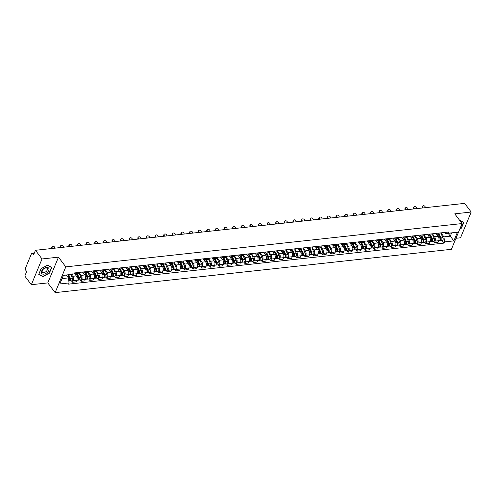 <?xml version="1.0" encoding="UTF-8"?>
<svg xmlns="http://www.w3.org/2000/svg" width="496" height="496" viewBox="0 0 496 496"><rect width="100%" height="100%" fill="white"/><g stroke="black" fill="none" stroke-linecap="round" stroke-linejoin="round"><path stroke-width="0.74" d="M455.967 238.297L460.53 237.795L471.2 212.04L464.659 203.372L35.47 250.288L42.011 258.962L31.341 284.71L47.802 282.912L55.137 292.628L451.403 249.308L462.074 223.553L65.807 266.873L58.472 257.157L42.011 258.962M31.341 284.71L24.8 276.043L26.691 271.486L25.668 270.134A1.352 0.775 -96.2 0 1 25.439 268.231L31.477 253.654A1.352 0.775 -96.2 0 1 31.986 253.183L34.379 252.917M471.2 212.04L454.739 213.838L462.074 223.553M34.212 253.313L32.562 253.499L33.579 254.845L35.47 250.288M32.562 253.499A1.352 0.775 -96.2 0 0 31.986 253.183M71.257 274.493L72.633 276.315A3.119 1.779 83.8 0 1 73.166 280.686L72.515 282.261L76.161 281.858L76.812 280.29A3.119 1.779 -96.2 0 0 76.279 275.919L74.611 273.711M75.274 273.848L78.92 273.451A3.119 1.779 -96.2 0 0 80.098 272.36L76.452 272.757A3.119 1.779 83.8 0 1 75.274 273.848A3.119 1.779 83.8 0 1 73.954 273.122L73.867 272.998M71.461 280.866L72.515 282.261M79.571 273.147L81.251 275.373A3.119 1.779 83.8 0 1 81.778 279.744L81.127 281.319L84.773 280.916L85.424 279.347A3.119 1.779 -96.2 0 0 84.897 274.976L83.229 272.769M85.083 271.777L85.064 271.814A3.119 1.779 83.8 0 1 83.892 272.905A3.119 1.779 83.8 0 1 82.572 272.18L82.479 272.056M80.079 279.924L81.127 281.319M83.892 272.905L87.538 272.509A3.119 1.779 -96.2 0 0 88.71 271.417L88.728 271.374M88.183 272.205L89.869 274.431A3.119 1.779 83.8 0 1 90.396 278.802L89.745 280.376L93.391 279.98L94.042 278.405A3.119 1.779 -96.2 0 0 93.515 274.034L91.847 271.827M93.701 270.835L93.682 270.872A3.119 1.779 83.8 0 1 92.51 271.963A3.119 1.779 83.8 0 1 91.19 271.238L91.097 271.12M88.697 278.981L89.745 280.376M92.51 271.963L96.156 271.566A3.119 1.779 -96.2 0 0 97.328 270.475L97.346 270.432M96.801 271.262L98.481 273.488A3.119 1.779 83.8 0 1 99.014 277.865L98.363 279.434L102.009 279.037L102.66 277.462A3.119 1.779 -96.2 0 0 102.126 273.091L100.465 270.884M102.319 269.892L102.3 269.929A3.119 1.779 83.8 0 1 101.128 271.021A3.119 1.779 83.8 0 1 99.808 270.295L99.715 270.177M97.309 278.039L98.363 279.434M101.128 271.021L104.774 270.624A3.119 1.779 -96.2 0 0 105.946 269.533L105.964 269.489M105.419 270.32L107.099 272.546A3.119 1.779 83.8 0 1 107.632 276.923L106.981 278.492L110.627 278.095L111.278 276.52A3.119 1.779 -96.2 0 0 110.744 272.149L109.083 269.942M110.93 268.95L110.918 268.987A3.119 1.779 83.8 0 1 109.74 270.084A3.119 1.779 83.8 0 1 108.426 269.353L108.333 269.235M105.927 277.097L106.981 278.492M109.74 270.084L113.392 269.681A3.119 1.779 -96.2 0 0 114.564 268.59L114.582 268.553M114.037 269.378L115.717 271.603A3.119 1.779 83.8 0 1 116.25 275.981L115.599 277.549L119.245 277.152L119.896 275.578A3.119 1.779 -96.2 0 0 119.362 271.207L117.701 268.999M119.548 268.007L119.536 268.045A3.119 1.779 83.8 0 1 118.358 269.142A3.119 1.779 83.8 0 1 117.037 268.41L116.951 268.293M114.545 276.154L115.599 277.549M118.358 269.142L122.004 268.739A3.119 1.779 -96.2 0 0 123.182 267.648L123.194 267.611M122.655 268.435L124.335 270.661A3.119 1.779 83.8 0 1 124.868 275.038L124.217 276.607L127.863 276.21L128.514 274.635A3.119 1.779 -96.2 0 0 127.98 270.264L126.313 268.057M128.166 267.065L128.148 267.102A3.119 1.779 83.8 0 1 126.976 268.2A3.119 1.779 83.8 0 1 125.655 267.468L125.569 267.35M123.163 275.212L124.217 276.607M126.976 268.2L130.622 267.797A3.119 1.779 -96.2 0 0 131.8 266.705L131.812 266.668M131.273 267.493L132.953 269.719A3.119 1.779 83.8 0 1 133.48 274.096L132.829 275.664L136.474 275.268L137.125 273.699A3.119 1.779 -96.2 0 0 136.598 269.322L134.931 267.115M136.784 266.123L136.766 266.16A3.119 1.779 83.8 0 1 135.594 267.257A3.119 1.779 83.8 0 1 134.273 266.526L134.18 266.408M131.781 274.269L132.829 275.664M135.594 267.257L139.24 266.854A3.119 1.779 -96.2 0 0 140.411 265.763L140.43 265.726M139.884 266.55L141.571 268.776A3.119 1.779 83.8 0 1 142.098 273.153L141.447 274.722L145.092 274.325L145.743 272.757A3.119 1.779 -96.2 0 0 145.216 268.379L143.549 266.172M145.402 265.18L145.384 265.217A3.119 1.779 83.8 0 1 144.212 266.315A3.119 1.779 83.8 0 1 142.891 265.583L142.798 265.465M140.399 273.327L141.447 274.722M144.212 266.315L147.858 265.918A3.119 1.779 -96.2 0 0 149.029 264.821L149.048 264.783M148.502 265.608L150.183 267.84A3.119 1.779 83.8 0 1 150.716 272.211L150.065 273.78L153.71 273.383L154.361 271.814A3.119 1.779 -96.2 0 0 153.828 267.437L152.167 265.23M154.02 264.238L154.002 264.281A3.119 1.779 83.8 0 1 152.83 265.372A3.119 1.779 83.8 0 1 151.509 264.641L151.416 264.523M149.011 272.391L150.065 273.78M152.83 265.372L156.476 264.976A3.119 1.779 -96.2 0 0 157.647 263.878L157.666 263.841M157.12 264.666L158.801 266.898A3.119 1.779 83.8 0 1 159.334 271.269L158.683 272.837L162.328 272.44L162.979 270.872A3.119 1.779 -96.2 0 0 162.446 266.495L160.785 264.287M162.632 263.295L162.62 263.339A3.119 1.779 83.8 0 1 161.442 264.43A3.119 1.779 83.8 0 1 160.127 263.705L160.034 263.581M157.629 271.448L158.683 272.837M161.442 264.43L165.087 264.033A3.119 1.779 -96.2 0 0 166.265 262.936L166.278 262.899M165.738 263.723L167.419 265.955A3.119 1.779 83.8 0 1 167.952 270.326L167.301 271.895L170.946 271.498L171.597 269.929A3.119 1.779 -96.2 0 0 171.064 265.552L169.396 263.351M171.25 262.353L171.238 262.396A3.119 1.779 83.8 0 1 170.06 263.488A3.119 1.779 83.8 0 1 168.739 262.762L168.652 262.638M166.247 270.506L167.301 271.895M170.06 263.488L173.705 263.091A3.119 1.779 -96.2 0 0 174.883 261.993L174.896 261.956M174.356 262.781L176.037 265.013A3.119 1.779 83.8 0 1 176.57 269.384L175.919 270.959L179.564 270.556L180.215 268.987A3.119 1.779 -96.2 0 0 179.682 264.61L178.014 262.409M179.868 261.411L179.85 261.454A3.119 1.779 83.8 0 1 178.678 262.545A3.119 1.779 83.8 0 1 177.357 261.82L177.27 261.696M174.865 269.564L175.919 270.959M178.678 262.545L182.323 262.148A3.119 1.779 -96.2 0 0 183.495 261.051L183.514 261.014M182.968 261.838L184.655 264.07A3.119 1.779 83.8 0 1 185.182 268.441L184.531 270.016L188.176 269.613L188.827 268.045A3.119 1.779 -96.2 0 0 188.3 263.674L186.632 261.466M188.486 260.468L188.468 260.512A3.119 1.779 83.8 0 1 187.296 261.603A3.119 1.779 83.8 0 1 185.975 260.877L185.882 260.753M183.483 268.621L184.531 270.016M187.296 261.603L190.941 261.206A3.119 1.779 -96.2 0 0 192.113 260.115L192.132 260.071M191.586 260.902L193.273 263.128A3.119 1.779 83.8 0 1 193.8 267.499L193.149 269.074L196.794 268.671L197.445 267.102A3.119 1.779 -96.2 0 0 196.918 262.731L195.25 260.524M197.104 259.526L197.086 259.569A3.119 1.779 83.8 0 1 195.914 260.66A3.119 1.779 83.8 0 1 194.593 259.935L194.5 259.811M192.101 267.679L193.149 269.074M195.914 260.66L199.559 260.264A3.119 1.779 -96.2 0 0 200.731 259.172L200.75 259.129M200.204 259.96L201.884 262.186A3.119 1.779 83.8 0 1 202.418 266.557L201.767 268.131L205.412 267.728L206.063 266.16A3.119 1.779 -96.2 0 0 205.53 261.789L203.868 259.582M205.722 258.59L205.704 258.627A3.119 1.779 83.8 0 1 204.532 259.718A3.119 1.779 83.8 0 1 203.211 258.993L203.118 258.869M200.713 266.736L201.767 268.131M204.532 259.718L208.177 259.321A3.119 1.779 -96.2 0 0 209.349 258.23L209.368 258.187M208.822 259.017L210.502 261.243A3.119 1.779 83.8 0 1 211.036 265.614L210.385 267.189L214.03 266.792L214.681 265.217A3.119 1.779 -96.2 0 0 214.148 260.846L212.486 258.639M214.334 257.647L214.322 257.684A3.119 1.779 83.8 0 1 213.144 258.776A3.119 1.779 83.8 0 1 211.829 258.05L211.736 257.926M209.331 265.794L210.385 267.189M213.144 258.776L216.789 258.379A3.119 1.779 -96.2 0 0 217.967 257.288L217.98 257.244M217.44 258.075L219.12 260.301A3.119 1.779 83.8 0 1 219.654 264.672L219.003 266.247L222.648 265.85L223.299 264.275A3.119 1.779 -96.2 0 0 222.766 259.904L221.098 257.697M222.952 256.705L222.94 256.742A3.119 1.779 83.8 0 1 221.762 257.833A3.119 1.779 83.8 0 1 220.441 257.108L220.354 256.99M217.949 264.852L219.003 266.247M221.762 257.833L225.407 257.436A3.119 1.779 -96.2 0 0 226.585 256.345L226.598 256.302M226.058 257.133L227.738 259.358A3.119 1.779 83.8 0 1 228.265 263.736L227.621 265.304L231.266 264.907L231.911 263.333A3.119 1.779 -96.2 0 0 231.384 258.962L229.716 256.754M231.57 255.762L231.551 255.8A3.119 1.779 83.8 0 1 230.38 256.891A3.119 1.779 83.8 0 1 229.059 256.165L228.966 256.048M226.567 263.909L227.621 265.304M230.38 256.891L234.025 256.494A3.119 1.779 -96.2 0 0 235.197 255.403L235.216 255.359M234.67 256.19L236.356 258.416A3.119 1.779 83.8 0 1 236.883 262.793L236.232 264.362L239.878 263.965L240.529 262.39A3.119 1.779 -96.2 0 0 240.002 258.019L238.334 255.812M240.188 254.82L240.169 254.857A3.119 1.779 83.8 0 1 238.998 255.955A3.119 1.779 83.8 0 1 237.677 255.223L237.584 255.105M235.185 262.967L236.232 264.362M238.998 255.955L242.643 255.552A3.119 1.779 -96.2 0 0 243.815 254.46L243.834 254.423M243.288 255.248L244.968 257.474A3.119 1.779 83.8 0 1 245.501 261.851L244.85 263.419L248.496 263.023L249.147 261.448A3.119 1.779 -96.2 0 0 248.614 257.077L246.952 254.87M248.806 253.878L248.787 253.915A3.119 1.779 83.8 0 1 247.616 255.012A3.119 1.779 83.8 0 1 246.295 254.281L246.202 254.163M243.803 262.024L244.85 263.419M247.616 255.012L251.261 254.609A3.119 1.779 -96.2 0 0 252.433 253.518L252.452 253.481M251.906 254.305L253.586 256.531A3.119 1.779 83.8 0 1 254.119 260.908L253.468 262.477L257.114 262.08L257.765 260.505A3.119 1.779 -96.2 0 0 257.232 256.134L255.57 253.927M257.424 252.935L257.405 252.972A3.119 1.779 83.8 0 1 256.234 254.07A3.119 1.779 83.8 0 1 254.913 253.338L254.82 253.22M252.414 261.082L253.468 262.477M256.234 254.07L259.879 253.667A3.119 1.779 -96.2 0 0 261.051 252.576L261.07 252.538M260.524 253.363L262.204 255.589A3.119 1.779 83.8 0 1 262.737 259.966L262.086 261.535L265.732 261.138L266.383 259.569A3.119 1.779 -96.2 0 0 265.85 255.192L264.188 252.985M266.036 251.993L266.023 252.03A3.119 1.779 83.8 0 1 264.845 253.127A3.119 1.779 83.8 0 1 263.525 252.396L263.438 252.278M261.032 260.14L262.086 261.535M264.845 253.127L268.491 252.724A3.119 1.779 -96.2 0 0 269.669 251.633L269.681 251.596M269.142 252.421L270.822 254.653A3.119 1.779 83.8 0 1 271.355 259.024L270.704 260.592L274.35 260.195L275.001 258.627A3.119 1.779 -96.2 0 0 274.468 254.25L272.8 252.042M274.654 251.05L274.641 251.088A3.119 1.779 83.8 0 1 273.463 252.185A3.119 1.779 83.8 0 1 272.143 251.453L272.056 251.336M269.65 259.197L270.704 260.592M273.463 252.185L277.109 251.788A3.119 1.779 -96.2 0 0 278.287 250.691L278.299 250.654M277.76 251.478L279.44 253.71A3.119 1.779 83.8 0 1 279.967 258.081L279.316 259.65L282.962 259.253L283.613 257.684A3.119 1.779 -96.2 0 0 283.086 253.307L281.418 251.1M283.272 250.108L283.253 250.151A3.119 1.779 83.8 0 1 282.081 251.243A3.119 1.779 83.8 0 1 280.761 250.511L280.668 250.393M278.268 258.261L279.316 259.65M282.081 251.243L285.727 250.846A3.119 1.779 -96.2 0 0 286.899 249.748L286.917 249.711M286.372 250.536L288.058 252.768A3.119 1.779 83.8 0 1 288.585 257.139L287.934 258.707L291.58 258.311L292.231 256.742A3.119 1.779 -96.2 0 0 291.704 252.365L290.036 250.164M291.89 249.166L291.871 249.209A3.119 1.779 83.8 0 1 290.699 250.3A3.119 1.779 83.8 0 1 289.379 249.575L289.286 249.451M286.886 257.319L287.934 258.707M290.699 250.3L294.345 249.903A3.119 1.779 -96.2 0 0 295.517 248.806L295.535 248.769M294.99 249.593L296.67 251.825A3.119 1.779 83.8 0 1 297.203 256.196L296.552 257.765L300.198 257.368L300.849 255.8A3.119 1.779 -96.2 0 0 300.316 251.422L298.654 249.221M300.508 248.223L300.489 248.267A3.119 1.779 83.8 0 1 299.317 249.358A3.119 1.779 83.8 0 1 297.997 248.632L297.904 248.508M295.498 256.376L296.552 257.765M299.317 249.358L302.963 248.961A3.119 1.779 -96.2 0 0 304.135 247.864L304.153 247.826M303.608 248.651L305.288 250.883A3.119 1.779 83.8 0 1 305.821 255.254L305.17 256.829L308.816 256.426L309.467 254.857A3.119 1.779 -96.2 0 0 308.934 250.48L307.272 248.279M309.126 247.281L309.107 247.324A3.119 1.779 83.8 0 1 307.935 248.415A3.119 1.779 83.8 0 1 306.615 247.69L306.522 247.566M304.116 255.434L305.17 256.829M307.935 248.415L311.581 248.019A3.119 1.779 -96.2 0 0 312.753 246.921L312.771 246.884M312.226 247.715L313.906 249.941A3.119 1.779 83.8 0 1 314.439 254.312L313.788 255.886L317.434 255.483L318.085 253.915A3.119 1.779 -96.2 0 0 317.552 249.544L315.89 247.337M317.738 246.338L317.725 246.382A3.119 1.779 83.8 0 1 316.547 247.473A3.119 1.779 83.8 0 1 315.227 246.748L315.14 246.624M312.734 254.491L313.788 255.886M316.547 247.473L320.193 247.076A3.119 1.779 -96.2 0 0 321.371 245.985L321.383 245.942M320.844 246.772L322.524 248.998A3.119 1.779 83.8 0 1 323.057 253.369L322.406 254.944L326.052 254.541L326.703 252.972A3.119 1.779 -96.2 0 0 326.17 248.601L324.502 246.394M326.356 245.402L326.343 245.439A3.119 1.779 83.8 0 1 325.165 246.531A3.119 1.779 83.8 0 1 323.845 245.805L323.758 245.681M321.352 253.549L322.406 254.944M325.165 246.531L328.811 246.134A3.119 1.779 -96.2 0 0 329.989 245.043L330.001 244.999M329.462 245.83L331.142 248.056A3.119 1.779 83.8 0 1 331.669 252.427L331.018 254.002L334.664 253.599L335.315 252.03A3.119 1.779 -96.2 0 0 334.788 247.659L333.12 245.452M334.974 244.46L334.955 244.497A3.119 1.779 83.8 0 1 333.783 245.588A3.119 1.779 83.8 0 1 332.463 244.863L332.37 244.739M329.97 252.607L331.018 254.002M333.783 245.588L337.429 245.191A3.119 1.779 -96.2 0 0 338.601 244.1L338.619 244.057M338.074 244.888L339.76 247.113A3.119 1.779 83.8 0 1 340.287 251.484L339.636 253.059L343.282 252.662L343.933 251.088A3.119 1.779 -96.2 0 0 343.406 246.717L341.738 244.509M343.592 243.517L343.573 243.555A3.119 1.779 83.8 0 1 342.401 244.646A3.119 1.779 83.8 0 1 341.081 243.92L340.988 243.803M338.588 251.664L339.636 253.059M342.401 244.646L346.047 244.249A3.119 1.779 -96.2 0 0 347.219 243.158L347.237 243.114M346.692 243.945L348.372 246.171A3.119 1.779 83.8 0 1 348.905 250.542L348.254 252.117L351.9 251.72L352.551 250.145A3.119 1.779 -96.2 0 0 352.017 245.774L350.356 243.567M352.21 242.575L352.191 242.612A3.119 1.779 83.8 0 1 351.019 243.703A3.119 1.779 83.8 0 1 349.699 242.978L349.606 242.86M347.2 250.722L348.254 252.117M351.019 243.703L354.665 243.307A3.119 1.779 -96.2 0 0 355.837 242.215L355.855 242.172M355.31 243.003L356.99 245.229A3.119 1.779 83.8 0 1 357.523 249.606L356.872 251.174L360.518 250.778L361.169 249.203A3.119 1.779 -96.2 0 0 360.635 244.832L358.974 242.625M360.821 241.633L360.809 241.67A3.119 1.779 83.8 0 1 359.631 242.761A3.119 1.779 83.8 0 1 358.317 242.036L358.224 241.918M355.818 249.779L356.872 251.174M359.631 242.761L363.277 242.364A3.119 1.779 -96.2 0 0 364.455 241.273L364.467 241.236M363.928 242.06L365.608 244.286A3.119 1.779 83.8 0 1 366.141 248.663L365.49 250.232L369.136 249.835L369.787 248.26A3.119 1.779 -96.2 0 0 369.253 243.889L367.586 241.682M369.439 240.69L369.427 240.727A3.119 1.779 83.8 0 1 368.249 241.825A3.119 1.779 83.8 0 1 366.928 241.093L366.842 240.975M364.436 248.837L365.49 250.232M368.249 241.825L371.895 241.422A3.119 1.779 -96.2 0 0 373.073 240.331L373.085 240.293M372.546 241.118L374.226 243.344A3.119 1.779 83.8 0 1 374.759 247.721L374.108 249.29L377.754 248.893L378.405 247.318A3.119 1.779 -96.2 0 0 377.871 242.947L376.204 240.74M378.057 239.748L378.039 239.785A3.119 1.779 83.8 0 1 376.867 240.882A3.119 1.779 83.8 0 1 375.546 240.151L375.46 240.033M373.054 247.895L374.108 249.29M376.867 240.882L380.513 240.479A3.119 1.779 -96.2 0 0 381.684 239.388L381.703 239.351M381.164 240.176L382.844 242.401A3.119 1.779 83.8 0 1 383.371 246.779L382.72 248.347L386.365 247.95L387.016 246.376A3.119 1.779 -96.2 0 0 386.489 242.005L384.822 239.797M386.675 238.805L386.657 238.843A3.119 1.779 83.8 0 1 385.485 239.94A3.119 1.779 83.8 0 1 384.164 239.208L384.071 239.091M381.672 246.952L382.72 248.347M385.485 239.94L389.131 239.537A3.119 1.779 -96.2 0 0 390.302 238.446L390.321 238.409M389.775 239.233L391.462 241.459A3.119 1.779 83.8 0 1 391.989 245.836L391.338 247.405L394.983 247.008L395.634 245.439A3.119 1.779 -96.2 0 0 395.107 241.062L393.44 238.855M395.293 237.863L395.275 237.9A3.119 1.779 83.8 0 1 394.103 238.998A3.119 1.779 83.8 0 1 392.782 238.266L392.689 238.148M390.29 246.01L391.338 247.405M394.103 238.998L397.749 238.595A3.119 1.779 -96.2 0 0 398.92 237.503L398.939 237.466M398.393 238.291L400.074 240.523A3.119 1.779 83.8 0 1 400.607 244.894L399.956 246.462L403.601 246.066L404.252 244.497A3.119 1.779 -96.2 0 0 403.719 240.12L402.058 237.913M403.911 236.921L403.893 236.964A3.119 1.779 83.8 0 1 402.721 238.055A3.119 1.779 83.8 0 1 401.4 237.324L401.307 237.206M398.902 245.067L399.956 246.462M402.721 238.055L406.367 237.658A3.119 1.779 -96.2 0 0 407.538 236.561L407.557 236.524M407.011 237.348L408.692 239.58A3.119 1.779 83.8 0 1 409.225 243.951L408.574 245.52L412.219 245.123L412.87 243.555A3.119 1.779 -96.2 0 0 412.337 239.177L410.676 236.97M412.523 235.978L412.511 236.022A3.119 1.779 83.8 0 1 411.333 237.113A3.119 1.779 83.8 0 1 410.018 236.387L409.925 236.263M407.52 244.131L408.574 245.52M411.333 237.113L414.978 236.716A3.119 1.779 -96.2 0 0 416.156 235.619L416.169 235.581M415.629 236.406L417.31 238.638A3.119 1.779 83.8 0 1 417.843 243.009L417.192 244.578L420.837 244.181L421.488 242.612A3.119 1.779 -96.2 0 0 420.955 238.235L419.287 236.034M421.141 235.036L421.129 235.079A3.119 1.779 83.8 0 1 419.951 236.17A3.119 1.779 83.8 0 1 418.63 235.445L418.543 235.321M416.138 243.189L417.192 244.578M419.951 236.17L423.596 235.774A3.119 1.779 -96.2 0 0 424.774 234.676L424.787 234.639M424.247 235.464L425.928 237.696A3.119 1.779 83.8 0 1 426.455 242.067L425.81 243.641L429.455 243.238L430.1 241.67A3.119 1.779 -96.2 0 0 429.573 237.293L427.905 235.092M429.759 234.093L429.741 234.137A3.119 1.779 83.8 0 1 428.569 235.228A3.119 1.779 83.8 0 1 427.248 234.503L427.155 234.379M424.756 242.246L425.81 243.641M428.569 235.228L432.214 234.831A3.119 1.779 -96.2 0 0 433.386 233.734L433.405 233.697M432.859 234.521L434.546 236.753A3.119 1.779 83.8 0 1 435.073 241.124L434.422 242.699L438.067 242.296L438.718 240.727A3.119 1.779 -96.2 0 0 438.191 236.356L436.523 234.149M438.377 233.151L438.359 233.194A3.119 1.779 83.8 0 1 437.187 234.286A3.119 1.779 83.8 0 1 435.866 233.56L435.773 233.436M433.374 241.304L434.422 242.699M437.187 234.286L440.832 233.889A3.119 1.779 -96.2 0 0 442.004 232.798L442.023 232.754M68.448 277.903L69.062 282.943L59.78 283.96L63.364 275.305L72.645 274.288L63.42 275.404L62.099 278.597L68.448 277.903L66.328 275.088M448.173 233.343L450.3 236.164L451.627 232.965L445.272 233.659L448.148 233.244L448.644 232.029L73.148 273.079L72.645 274.288M448.148 233.244L457.424 232.227L453.84 240.882L444.559 241.893L443.951 236.859L450.3 236.164L453.84 240.882M69.062 282.943L68.56 284.152L444.063 243.102L444.559 241.893M55.137 292.628L65.807 266.873M47.802 282.912L58.472 257.157M51.758 267.449L47.616 265.162L41.1 268.615L38.719 274.35L42.861 276.638L49.383 273.184L51.758 267.449M459.817 229.003L461.447 228.141L463.822 222.4L459.532 220.193L463.555 222.419L461.249 227.98L459.953 228.668M441.477 233.585L443.951 236.859M445.272 233.659L444.391 232.494M441.992 240.362L444.063 243.102M59.78 283.96L62.099 278.597M451.627 232.965L457.424 232.227M42.513 276.179L42.861 276.638M55.031 248.149L54.684 247.361A1.556 1.116 39.8 0 0 53.494 246.276A1.556 1.116 39.8 0 0 52.216 246.506A1.556 1.116 39.8 0 0 52.142 247.64L51.751 248.112A1.556 1.116 -140.2 0 1 51.826 246.977L52.216 246.506M52.489 248.428L52.142 247.64M51.751 248.112L51.919 248.49M67.816 274.927L69.496 278.504A1.693 0.967 83.8 0 1 69.694 280.197A1.693 0.967 83.8 0 1 68.95 281.139L68.845 281.151M67.859 275.013L68.845 276.322M68.169 274.883L70.054 278.895A0.812 0.465 83.8 0 1 70.147 279.707A0.812 0.465 83.8 0 1 69.793 280.159A0.812 0.465 83.8 0 1 69.7 280.159M68.752 274.821L70.432 278.399A1.693 0.967 83.8 0 1 70.63 280.091A1.693 0.967 83.8 0 1 69.886 281.04A1.693 0.967 83.8 0 1 69.397 280.872M70.73 274.573L72.422 278.182A1.693 0.967 83.8 0 1 72.621 279.874A1.693 0.967 83.8 0 1 71.877 280.823L69.886 281.04M63.649 247.206L63.302 246.419A1.556 1.116 39.8 0 0 62.105 245.334A1.556 1.116 39.8 0 0 60.834 245.563A1.556 1.116 39.8 0 0 60.76 246.698L60.369 247.169A1.556 1.116 -140.2 0 1 60.438 246.035L60.834 245.563M61.107 247.485L60.76 246.698M60.369 247.169L60.537 247.547M72.261 246.264L71.914 245.477A1.556 1.116 39.8 0 0 70.723 244.392A1.556 1.116 39.8 0 0 69.446 244.621A1.556 1.116 39.8 0 0 69.378 245.756L68.981 246.227A1.556 1.116 -140.2 0 1 69.056 245.092L69.446 244.621M69.725 246.543L69.378 245.756M68.981 246.227L69.149 246.605M41.373 272.825A4.402 2.604 143 0 0 45.768 273.513A4.402 2.604 143 0 0 48.974 268.801A4.402 2.604 143 0 0 44.578 268.107A4.402 2.604 143 0 0 41.373 272.825M42.179 271.678A3.013 1.786 143 0 0 42.377 272.112A3.013 1.786 143 0 0 45.533 271.951A3.013 1.786 143 0 0 47.387 268.919A3.013 1.786 143 0 0 47.188 268.479A3.013 1.786 143 0 0 44.039 268.646A3.013 1.786 143 0 0 42.179 271.678M47.473 265.255L51.491 267.468L49.185 273.029L42.867 276.371L38.855 274.158L41.162 268.596L47.467 265.242M76.316 273.736L78.114 277.562A1.693 0.967 83.8 0 1 78.312 279.254A1.693 0.967 83.8 0 1 77.568 280.197L76.812 280.283M76.471 274.071L77.463 275.379M76.669 273.699L78.672 277.952A0.812 0.465 83.8 0 1 78.765 278.764A0.812 0.465 83.8 0 1 78.411 279.223A0.812 0.465 83.8 0 1 78.318 279.217M77.258 273.631L79.05 277.456A1.693 0.967 83.8 0 1 79.248 279.149A1.693 0.967 83.8 0 1 78.504 280.097A1.693 0.967 83.8 0 1 78.015 279.93M79.224 273.37L81.04 277.239A1.693 0.967 83.8 0 1 81.239 278.932A1.693 0.967 83.8 0 1 80.495 279.88L78.504 280.097M84.934 272.794L86.732 276.619A1.693 0.967 83.8 0 1 86.924 278.312A1.693 0.967 83.8 0 1 86.18 279.254L81.778 279.744M85.089 273.129L86.081 274.443M85.287 272.757L87.29 277.01A0.812 0.465 83.8 0 1 87.383 277.822A0.812 0.465 83.8 0 1 87.023 278.281A0.812 0.465 83.8 0 1 86.936 278.275M85.87 272.688L87.668 276.514A1.693 0.967 83.8 0 1 87.866 278.206A1.693 0.967 83.8 0 1 87.122 279.155A1.693 0.967 83.8 0 1 86.626 278.994M87.842 272.428L89.658 276.297A1.693 0.967 83.8 0 1 89.857 277.989A1.693 0.967 83.8 0 1 89.113 278.938L87.122 279.155M80.879 245.328L80.532 244.534A1.556 1.116 39.8 0 0 79.341 243.449A1.556 1.116 39.8 0 0 78.064 243.679A1.556 1.116 39.8 0 0 77.99 244.813L77.599 245.284A1.556 1.116 -140.2 0 1 77.674 244.15L78.064 243.679M78.337 245.601L77.99 244.813M77.599 245.284L77.767 245.663M89.497 244.385L89.15 243.592A1.556 1.116 39.8 0 0 87.959 242.507A1.556 1.116 39.8 0 0 86.682 242.736A1.556 1.116 39.8 0 0 86.608 243.871L86.217 244.342A1.556 1.116 -140.2 0 1 86.292 243.207L86.682 242.736M86.955 244.658L86.608 243.871M86.217 244.342L86.385 244.72M98.115 243.443L97.768 242.649A1.556 1.116 39.8 0 0 96.577 241.564A1.556 1.116 39.8 0 0 95.3 241.794A1.556 1.116 39.8 0 0 95.226 242.928L94.835 243.4A1.556 1.116 -140.2 0 1 94.91 242.265L95.3 241.794M95.573 243.716L95.226 242.928M94.835 243.4L95.003 243.784M93.552 271.851L95.344 275.677A1.693 0.967 83.8 0 1 95.542 277.369A1.693 0.967 83.8 0 1 94.798 278.312L90.396 278.802M93.707 272.186L94.699 273.501M93.905 271.814L95.908 276.067A0.812 0.465 83.8 0 1 96.001 276.88A0.812 0.465 83.8 0 1 95.641 277.338A0.812 0.465 83.8 0 1 95.548 277.332M94.488 271.746L96.286 275.571A1.693 0.967 83.8 0 1 96.484 277.264A1.693 0.967 83.8 0 1 95.74 278.213A1.693 0.967 83.8 0 1 95.244 278.051M96.453 271.486L98.276 275.354A1.693 0.967 83.8 0 1 98.468 277.047A1.693 0.967 83.8 0 1 97.724 277.996L95.74 278.213M102.17 270.909L103.962 274.734A1.693 0.967 83.8 0 1 104.16 276.427A1.693 0.967 83.8 0 1 103.416 277.369L99.014 277.865M102.325 271.244L103.317 272.558M102.523 270.872L104.52 275.125A0.812 0.465 83.8 0 1 104.619 275.943A0.812 0.465 83.8 0 1 104.259 276.396A0.812 0.465 83.8 0 1 104.166 276.39M103.106 270.81L104.904 274.629A1.693 0.967 83.8 0 1 105.102 276.322A1.693 0.967 83.8 0 1 104.352 277.27A1.693 0.967 83.8 0 1 103.862 277.109M105.071 270.543L106.888 274.412A1.693 0.967 83.8 0 1 107.086 276.105A1.693 0.967 83.8 0 1 106.342 277.053L104.352 277.27M110.782 269.967L112.58 273.792A1.693 0.967 83.8 0 1 112.778 275.485A1.693 0.967 83.8 0 1 112.034 276.433L107.632 276.923M110.943 270.301L111.929 271.616M111.141 269.929L113.138 274.183A0.812 0.465 83.8 0 1 113.231 275.001A0.812 0.465 83.8 0 1 112.877 275.454A0.812 0.465 83.8 0 1 112.784 275.447M111.724 269.867L113.522 273.687A1.693 0.967 83.8 0 1 113.714 275.385A1.693 0.967 83.8 0 1 112.97 276.328A1.693 0.967 83.8 0 1 112.48 276.167M113.689 269.601L115.506 273.47A1.693 0.967 83.8 0 1 115.704 275.162A1.693 0.967 83.8 0 1 114.96 276.111L112.97 276.328M106.733 242.501L106.386 241.713A1.556 1.116 39.8 0 0 105.195 240.622A1.556 1.116 39.8 0 0 103.918 240.851A1.556 1.116 39.8 0 0 103.844 241.986L103.453 242.457A1.556 1.116 -140.2 0 1 103.528 241.323L103.918 240.851M104.191 242.78L103.844 241.986M103.453 242.457L103.621 242.842M119.4 269.024L121.198 272.85A1.693 0.967 83.8 0 1 121.396 274.542A1.693 0.967 83.8 0 1 120.652 275.491L119.896 275.571M119.561 269.359L120.547 270.673M119.759 268.987L121.756 273.246A0.812 0.465 83.8 0 1 121.849 274.059A0.812 0.465 83.8 0 1 121.495 274.511A0.812 0.465 83.8 0 1 121.402 274.505M120.342 268.925L122.134 272.744A1.693 0.967 83.8 0 1 122.332 274.443A1.693 0.967 83.8 0 1 121.588 275.385A1.693 0.967 83.8 0 1 121.098 275.224M122.307 268.658L124.124 272.527A1.693 0.967 83.8 0 1 124.322 274.226A1.693 0.967 83.8 0 1 123.578 275.168L121.588 275.385M115.351 241.558L115.004 240.771A1.556 1.116 39.8 0 0 113.807 239.686A1.556 1.116 39.8 0 0 112.536 239.909A1.556 1.116 39.8 0 0 112.462 241.044L112.071 241.515A1.556 1.116 -140.2 0 1 112.139 240.38L112.536 239.909M112.809 241.837L112.462 241.044M112.071 241.515L112.239 241.899M128.018 268.082L129.816 271.907A1.693 0.967 83.8 0 1 130.014 273.6A1.693 0.967 83.8 0 1 129.27 274.548L124.868 275.038M128.173 268.417L129.165 269.731M128.371 268.045L130.374 272.304A0.812 0.465 83.8 0 1 130.467 273.116A0.812 0.465 83.8 0 1 130.113 273.569A0.812 0.465 83.8 0 1 130.02 273.563M128.954 267.983L130.752 271.802A1.693 0.967 83.8 0 1 130.95 273.501A1.693 0.967 83.8 0 1 130.206 274.443A1.693 0.967 83.8 0 1 129.71 274.282M130.925 267.716L132.742 271.585A1.693 0.967 83.8 0 1 132.94 273.284A1.693 0.967 83.8 0 1 132.196 274.226L130.206 274.443M123.963 240.616L123.616 239.828A1.556 1.116 39.8 0 0 122.425 238.743A1.556 1.116 39.8 0 0 121.148 238.967A1.556 1.116 39.8 0 0 121.08 240.101L120.683 240.572A1.556 1.116 -140.2 0 1 120.757 239.438L121.148 238.967M121.427 240.895L121.08 240.101M120.683 240.572L120.85 240.957M136.636 267.139L138.434 270.965A1.693 0.967 83.8 0 1 138.626 272.657A1.693 0.967 83.8 0 1 137.882 273.606L137.132 273.687M136.791 267.474L137.783 268.789M136.989 267.102L138.992 271.362A0.812 0.465 83.8 0 1 139.085 272.174A0.812 0.465 83.8 0 1 138.725 272.626A0.812 0.465 83.8 0 1 138.638 272.62M137.572 267.04L139.37 270.866A1.693 0.967 83.8 0 1 139.568 272.558A1.693 0.967 83.8 0 1 138.824 273.501A1.693 0.967 83.8 0 1 138.328 273.339M139.543 266.774L141.36 270.642A1.693 0.967 83.8 0 1 141.558 272.341A1.693 0.967 83.8 0 1 140.814 273.284L138.824 273.501M132.581 239.673L132.234 238.886A1.556 1.116 39.8 0 0 131.043 237.801A1.556 1.116 39.8 0 0 129.766 238.024A1.556 1.116 39.8 0 0 129.692 239.165L129.301 239.63A1.556 1.116 -140.2 0 1 129.375 238.495L129.766 238.024M130.039 239.952L129.692 239.165M129.301 239.63L129.468 240.014M145.254 266.197L147.045 270.022A1.693 0.967 83.8 0 1 147.244 271.715A1.693 0.967 83.8 0 1 146.5 272.664L145.75 272.744M145.409 266.538L146.401 267.846M145.607 266.16L147.61 270.419A0.812 0.465 83.8 0 1 147.703 271.231A0.812 0.465 83.8 0 1 147.343 271.684A0.812 0.465 83.8 0 1 147.25 271.678M146.19 266.098L147.988 269.923A1.693 0.967 83.8 0 1 148.186 271.616A1.693 0.967 83.8 0 1 147.442 272.558A1.693 0.967 83.8 0 1 146.946 272.397M148.155 265.837L149.978 269.706A1.693 0.967 83.8 0 1 150.17 271.399A1.693 0.967 83.8 0 1 149.426 272.341L147.442 272.558M141.199 238.731L140.852 237.944A1.556 1.116 39.8 0 0 139.661 236.859A1.556 1.116 39.8 0 0 138.384 237.082A1.556 1.116 39.8 0 0 138.31 238.223L137.919 238.694A1.556 1.116 -140.2 0 1 137.993 237.553L138.384 237.082M138.657 239.01L138.31 238.223M137.919 238.694L138.086 239.072M153.872 265.255L155.663 269.08A1.693 0.967 83.8 0 1 155.862 270.773A1.693 0.967 83.8 0 1 155.118 271.721L154.368 271.802M154.027 265.596L155.019 266.904M154.225 265.217L156.221 269.477A0.812 0.465 83.8 0 1 156.321 270.289A0.812 0.465 83.8 0 1 155.961 270.742A0.812 0.465 83.8 0 1 155.868 270.735M154.808 265.155L156.606 268.981A1.693 0.967 83.8 0 1 156.798 270.673A1.693 0.967 83.8 0 1 156.054 271.616A1.693 0.967 83.8 0 1 155.564 271.455M156.773 264.895L158.59 268.764A1.693 0.967 83.8 0 1 158.788 270.456A1.693 0.967 83.8 0 1 158.044 271.399L156.054 271.616M149.817 237.789L149.47 237.001A1.556 1.116 39.8 0 0 148.279 235.916A1.556 1.116 39.8 0 0 147.002 236.146A1.556 1.116 39.8 0 0 146.928 237.28L146.537 237.751A1.556 1.116 -140.2 0 1 146.611 236.611L147.002 236.146M147.275 238.068L146.928 237.28M146.537 237.751L146.704 238.13M162.483 264.318L164.281 268.138A1.693 0.967 83.8 0 1 164.48 269.83A1.693 0.967 83.8 0 1 163.736 270.779L162.979 270.859M162.645 264.653L163.63 265.961M162.843 264.275L164.839 268.534A0.812 0.465 83.8 0 1 164.932 269.347A0.812 0.465 83.8 0 1 164.579 269.799A0.812 0.465 83.8 0 1 164.486 269.793M163.426 264.213L165.218 268.038A1.693 0.967 83.8 0 1 165.416 269.731A1.693 0.967 83.8 0 1 164.672 270.673A1.693 0.967 83.8 0 1 164.182 270.512M165.391 263.953L167.208 267.821A1.693 0.967 83.8 0 1 167.406 269.514A1.693 0.967 83.8 0 1 166.662 270.456L164.672 270.673M158.435 236.846L158.088 236.059A1.556 1.116 39.8 0 0 156.897 234.974A1.556 1.116 39.8 0 0 155.62 235.203A1.556 1.116 39.8 0 0 155.546 236.338L155.155 236.809A1.556 1.116 -140.2 0 1 155.223 235.674L155.62 235.203M155.893 237.125L155.546 236.338M155.155 236.809L155.322 237.187M171.101 263.376L172.899 267.195A1.693 0.967 83.8 0 1 173.098 268.894A1.693 0.967 83.8 0 1 172.354 269.836L167.952 270.326M171.263 263.711L172.248 265.019M171.461 263.333L173.457 267.592A0.812 0.465 83.8 0 1 173.55 268.404A0.812 0.465 83.8 0 1 173.197 268.857A0.812 0.465 83.8 0 1 173.104 268.851M172.044 263.271L173.836 267.096A1.693 0.967 83.8 0 1 174.034 268.789A1.693 0.967 83.8 0 1 173.29 269.731A1.693 0.967 83.8 0 1 172.8 269.57M174.009 263.01L175.826 266.879A1.693 0.967 83.8 0 1 176.024 268.572A1.693 0.967 83.8 0 1 175.28 269.514L173.29 269.731M167.053 235.904L166.706 235.116A1.556 1.116 39.8 0 0 165.509 234.031A1.556 1.116 39.8 0 0 164.238 234.261A1.556 1.116 39.8 0 0 164.164 235.395L163.773 235.867A1.556 1.116 -140.2 0 1 163.841 234.732L164.238 234.261M164.511 236.183L164.164 235.395M163.773 235.867L163.94 236.245M179.719 262.434L181.517 266.253A1.693 0.967 83.8 0 1 181.71 267.952A1.693 0.967 83.8 0 1 180.966 268.894L176.57 269.384M179.874 262.768L180.866 264.077M180.073 262.39L182.075 266.65A0.812 0.465 83.8 0 1 182.168 267.462A0.812 0.465 83.8 0 1 181.809 267.914A0.812 0.465 83.8 0 1 181.722 267.908M180.656 262.328L182.454 266.154A1.693 0.967 83.8 0 1 182.652 267.846A1.693 0.967 83.8 0 1 181.908 268.795A1.693 0.967 83.8 0 1 181.412 268.627M182.627 262.068L184.444 265.937A1.693 0.967 83.8 0 1 184.642 267.629A1.693 0.967 83.8 0 1 183.898 268.572L181.908 268.795M175.665 234.961L175.317 234.174A1.556 1.116 39.8 0 0 174.127 233.089A1.556 1.116 39.8 0 0 172.85 233.318A1.556 1.116 39.8 0 0 172.782 234.453L172.385 234.924A1.556 1.116 -140.2 0 1 172.459 233.79L172.85 233.318M173.129 235.24L172.782 234.453M172.385 234.924L172.552 235.302M188.337 261.491L190.129 265.317A1.693 0.967 83.8 0 1 190.328 267.009A1.693 0.967 83.8 0 1 189.584 267.952L188.833 268.032M188.492 261.826L189.484 263.134M188.691 261.454L190.693 265.707A0.812 0.465 83.8 0 1 190.786 266.519A0.812 0.465 83.8 0 1 190.427 266.972A0.812 0.465 83.8 0 1 190.34 266.972M189.274 261.386L191.072 265.211A1.693 0.967 83.8 0 1 191.27 266.904A1.693 0.967 83.8 0 1 190.526 267.852A1.693 0.967 83.8 0 1 190.03 267.685M191.245 261.125L193.062 264.994A1.693 0.967 83.8 0 1 193.254 266.687A1.693 0.967 83.8 0 1 192.51 267.635L190.526 267.852M184.283 234.019L183.935 233.232A1.556 1.116 39.8 0 0 182.745 232.147A1.556 1.116 39.8 0 0 181.468 232.376A1.556 1.116 39.8 0 0 181.393 233.511L181.003 233.982A1.556 1.116 -140.2 0 1 181.077 232.847L181.468 232.376M181.741 234.298L181.393 233.511M181.003 233.982L181.17 234.36M196.955 260.549L198.747 264.374A1.693 0.967 83.8 0 1 198.946 266.067A1.693 0.967 83.8 0 1 198.202 267.009L193.8 267.499M197.11 260.884L198.102 262.192M197.309 260.512L199.305 264.765A0.812 0.465 83.8 0 1 199.404 265.577A0.812 0.465 83.8 0 1 199.045 266.03A0.812 0.465 83.8 0 1 198.952 266.03M197.892 260.443L199.69 264.269A1.693 0.967 83.8 0 1 199.888 265.961A1.693 0.967 83.8 0 1 199.144 266.91A1.693 0.967 83.8 0 1 198.648 266.743M199.857 260.183L201.68 264.052A1.693 0.967 83.8 0 1 201.872 265.744A1.693 0.967 83.8 0 1 201.128 266.693L199.144 266.91M192.901 233.077L192.553 232.289A1.556 1.116 39.8 0 0 191.363 231.204A1.556 1.116 39.8 0 0 190.086 231.434A1.556 1.116 39.8 0 0 190.011 232.568L189.621 233.039A1.556 1.116 -140.2 0 1 189.695 231.905L190.086 231.434M190.359 233.356L190.011 232.568M189.621 233.039L189.788 233.418M205.567 259.606L207.365 263.432A1.693 0.967 83.8 0 1 207.564 265.124A1.693 0.967 83.8 0 1 206.82 266.067L202.418 266.557M205.728 259.941L206.72 261.256M205.927 259.569L207.923 263.822A0.812 0.465 83.8 0 1 208.022 264.635A0.812 0.465 83.8 0 1 207.663 265.093A0.812 0.465 83.8 0 1 207.57 265.087M206.51 259.501L208.308 263.326A1.693 0.967 83.8 0 1 208.5 265.019A1.693 0.967 83.8 0 1 207.756 265.968A1.693 0.967 83.8 0 1 207.266 265.806M208.475 259.241L210.292 263.109A1.693 0.967 83.8 0 1 210.49 264.802A1.693 0.967 83.8 0 1 209.746 265.751L207.756 265.968M201.519 232.134L201.171 231.347A1.556 1.116 39.8 0 0 199.981 230.262A1.556 1.116 39.8 0 0 198.704 230.491A1.556 1.116 39.8 0 0 198.629 231.626L198.239 232.097A1.556 1.116 -140.2 0 1 198.313 230.962L198.704 230.491M198.977 232.413L198.629 231.626M198.239 232.097L198.406 232.475M214.185 258.664L215.983 262.489A1.693 0.967 83.8 0 1 216.182 264.182A1.693 0.967 83.8 0 1 215.438 265.124L211.036 265.614M214.346 258.999L215.332 260.313M214.545 258.627L216.541 262.88A0.812 0.465 83.8 0 1 216.634 263.692A0.812 0.465 83.8 0 1 216.281 264.151A0.812 0.465 83.8 0 1 216.188 264.145M215.128 258.559L216.919 262.384A1.693 0.967 83.8 0 1 217.118 264.077A1.693 0.967 83.8 0 1 216.374 265.025A1.693 0.967 83.8 0 1 215.884 264.864M217.093 258.298L218.91 262.167A1.693 0.967 83.8 0 1 219.108 263.86A1.693 0.967 83.8 0 1 218.364 264.808L216.374 265.025M210.137 231.198L209.789 230.404A1.556 1.116 39.8 0 0 208.593 229.319A1.556 1.116 39.8 0 0 207.322 229.549A1.556 1.116 39.8 0 0 207.247 230.683L206.857 231.155A1.556 1.116 -140.2 0 1 206.925 230.02L207.322 229.549M207.595 231.471L207.247 230.683M206.857 231.155L207.024 231.533M222.803 257.722L224.601 261.547A1.693 0.967 83.8 0 1 224.8 263.24A1.693 0.967 83.8 0 1 224.056 264.182L219.654 264.672M222.964 258.056L223.95 259.371M223.157 257.684L225.159 261.938A0.812 0.465 83.8 0 1 225.252 262.756A0.812 0.465 83.8 0 1 224.899 263.209A0.812 0.465 83.8 0 1 224.806 263.202M223.746 257.616L225.537 261.442A1.693 0.967 83.8 0 1 225.736 263.134A1.693 0.967 83.8 0 1 224.992 264.083A1.693 0.967 83.8 0 1 224.502 263.922M225.711 257.356L227.528 261.225A1.693 0.967 83.8 0 1 227.726 262.917A1.693 0.967 83.8 0 1 226.982 263.866L224.992 264.083M218.755 230.256L218.407 229.462A1.556 1.116 39.8 0 0 217.211 228.377A1.556 1.116 39.8 0 0 215.934 228.606A1.556 1.116 39.8 0 0 215.865 229.741L215.475 230.212A1.556 1.116 -140.2 0 1 215.543 229.078L215.934 228.606M216.213 230.528L215.865 229.741M215.475 230.212L215.642 230.597M231.421 256.779L233.219 260.605A1.693 0.967 83.8 0 1 233.411 262.297A1.693 0.967 83.8 0 1 232.667 263.24L231.917 263.326M231.576 257.114L232.568 258.428M231.775 256.742L233.777 260.995A0.812 0.465 83.8 0 1 233.87 261.814A0.812 0.465 83.8 0 1 233.511 262.266A0.812 0.465 83.8 0 1 233.424 262.26M232.357 256.68L234.155 260.499A1.693 0.967 83.8 0 1 234.354 262.192A1.693 0.967 83.8 0 1 233.61 263.14A1.693 0.967 83.8 0 1 233.114 262.979M234.329 256.413L236.146 260.282A1.693 0.967 83.8 0 1 236.344 261.975A1.693 0.967 83.8 0 1 235.6 262.923L233.61 263.14M227.366 229.313L227.019 228.52A1.556 1.116 39.8 0 0 225.829 227.435A1.556 1.116 39.8 0 0 224.552 227.664A1.556 1.116 39.8 0 0 224.483 228.799L224.087 229.27A1.556 1.116 -140.2 0 1 224.161 228.135L224.552 227.664M224.831 229.586L224.483 228.799M224.087 229.27L224.254 229.654M240.039 255.837L241.831 259.662A1.693 0.967 83.8 0 1 242.029 261.355A1.693 0.967 83.8 0 1 241.285 262.303L236.883 262.793M240.194 256.172L241.186 257.486M240.393 255.8L242.395 260.059A0.812 0.465 83.8 0 1 242.488 260.871A0.812 0.465 83.8 0 1 242.129 261.324A0.812 0.465 83.8 0 1 242.036 261.318M240.975 255.738L242.773 259.557A1.693 0.967 83.8 0 1 242.972 261.256A1.693 0.967 83.8 0 1 242.228 262.198A1.693 0.967 83.8 0 1 241.732 262.037M242.947 255.471L244.764 259.34A1.693 0.967 83.8 0 1 244.956 261.032A1.693 0.967 83.8 0 1 244.212 261.981L242.228 262.198M235.984 228.371L235.637 227.583A1.556 1.116 39.8 0 0 234.447 226.498A1.556 1.116 39.8 0 0 233.17 226.722A1.556 1.116 39.8 0 0 233.095 227.856L232.705 228.327A1.556 1.116 -140.2 0 1 232.779 227.193L233.17 226.722M233.442 228.65L233.095 227.856M232.705 228.327L232.872 228.712M248.657 254.894L250.449 258.72A1.693 0.967 83.8 0 1 250.647 260.412A1.693 0.967 83.8 0 1 249.903 261.361L245.501 261.851M248.812 255.229L249.804 256.544M249.011 254.857L251.007 259.117A0.812 0.465 83.8 0 1 251.106 259.929A0.812 0.465 83.8 0 1 250.747 260.381A0.812 0.465 83.8 0 1 250.654 260.375M249.593 254.795L251.391 258.614A1.693 0.967 83.8 0 1 251.59 260.313A1.693 0.967 83.8 0 1 250.846 261.256A1.693 0.967 83.8 0 1 250.35 261.094M251.559 254.529L253.375 258.397A1.693 0.967 83.8 0 1 253.574 260.096A1.693 0.967 83.8 0 1 252.83 261.039L250.846 261.256M244.602 227.428L244.255 226.641A1.556 1.116 39.8 0 0 243.065 225.556A1.556 1.116 39.8 0 0 241.788 225.779A1.556 1.116 39.8 0 0 241.713 226.914L241.323 227.385A1.556 1.116 -140.2 0 1 241.397 226.25L241.788 225.779M242.06 227.707L241.713 226.914M241.323 227.385L241.49 227.769M257.269 253.952L259.067 257.777A1.693 0.967 83.8 0 1 259.265 259.47A1.693 0.967 83.8 0 1 258.521 260.419L254.119 260.908M257.43 254.287L258.416 255.601M257.629 253.915L259.625 258.174A0.812 0.465 83.8 0 1 259.724 258.986A0.812 0.465 83.8 0 1 259.365 259.439A0.812 0.465 83.8 0 1 259.272 259.433M258.211 253.853L260.009 257.678A1.693 0.967 83.8 0 1 260.202 259.371A1.693 0.967 83.8 0 1 259.458 260.313A1.693 0.967 83.8 0 1 258.968 260.152M260.177 253.586L261.993 257.455A1.693 0.967 83.8 0 1 262.192 259.154A1.693 0.967 83.8 0 1 261.448 260.096L259.458 260.313M253.22 226.486L252.873 225.699A1.556 1.116 39.8 0 0 251.683 224.614A1.556 1.116 39.8 0 0 250.406 224.837A1.556 1.116 39.8 0 0 250.331 225.971L249.941 226.443A1.556 1.116 -140.2 0 1 250.015 225.308L250.406 224.837M250.678 226.765L250.331 225.971M249.941 226.443L250.108 226.827M265.887 253.01L267.685 256.835A1.693 0.967 83.8 0 1 267.883 258.528A1.693 0.967 83.8 0 1 267.139 259.476L262.737 259.966M266.048 253.351L267.034 254.659M266.247 252.972L268.243 257.232A0.812 0.465 83.8 0 1 268.336 258.044A0.812 0.465 83.8 0 1 267.983 258.497A0.812 0.465 83.8 0 1 267.89 258.49M266.829 252.91L268.621 256.736A1.693 0.967 83.8 0 1 268.82 258.428A1.693 0.967 83.8 0 1 268.076 259.371A1.693 0.967 83.8 0 1 267.586 259.21M268.795 252.65L270.611 256.519A1.693 0.967 83.8 0 1 270.81 258.211A1.693 0.967 83.8 0 1 270.066 259.154L268.076 259.371M261.838 225.544L261.491 224.756A1.556 1.116 39.8 0 0 260.295 223.671A1.556 1.116 39.8 0 0 259.024 223.894A1.556 1.116 39.8 0 0 258.949 225.035L258.559 225.506A1.556 1.116 -140.2 0 1 258.627 224.366L259.024 223.894M259.296 225.823L258.949 225.035M258.559 225.506L258.726 225.885M274.505 252.067L276.303 255.893A1.693 0.967 83.8 0 1 276.501 257.585A1.693 0.967 83.8 0 1 275.757 258.534L275.001 258.614M274.666 252.408L275.652 253.716M274.858 252.03L276.861 256.289A0.812 0.465 83.8 0 1 276.954 257.102A0.812 0.465 83.8 0 1 276.601 257.554A0.812 0.465 83.8 0 1 276.508 257.548M275.447 251.968L277.239 255.793A1.693 0.967 83.8 0 1 277.438 257.486A1.693 0.967 83.8 0 1 276.694 258.428A1.693 0.967 83.8 0 1 276.204 258.267M277.413 251.708L279.229 255.576A1.693 0.967 83.8 0 1 279.428 257.269A1.693 0.967 83.8 0 1 278.684 258.211L276.694 258.428M270.45 224.601L270.103 223.814A1.556 1.116 39.8 0 0 268.913 222.729A1.556 1.116 39.8 0 0 267.635 222.952A1.556 1.116 39.8 0 0 267.567 224.093L267.17 224.564A1.556 1.116 -140.2 0 1 267.245 223.423L267.635 222.952M267.914 224.88L267.567 224.093M267.17 224.564L267.338 224.942M283.123 251.131L284.921 254.95A1.693 0.967 83.8 0 1 285.113 256.643A1.693 0.967 83.8 0 1 284.369 257.591L279.967 258.081M283.278 251.466L284.27 252.774M283.476 251.088L285.479 255.347A0.812 0.465 83.8 0 1 285.572 256.159A0.812 0.465 83.8 0 1 285.212 256.612A0.812 0.465 83.8 0 1 285.126 256.606M284.059 251.026L285.857 254.851A1.693 0.967 83.8 0 1 286.056 256.544A1.693 0.967 83.8 0 1 285.312 257.486A1.693 0.967 83.8 0 1 284.816 257.325M286.031 250.765L287.847 254.634A1.693 0.967 83.8 0 1 288.046 256.327A1.693 0.967 83.8 0 1 287.302 257.269L285.312 257.486M279.068 223.659L278.721 222.871A1.556 1.116 39.8 0 0 277.531 221.786A1.556 1.116 39.8 0 0 276.253 222.016A1.556 1.116 39.8 0 0 276.179 223.15L275.788 223.622A1.556 1.116 -140.2 0 1 275.863 222.487L276.253 222.016M276.526 223.938L276.179 223.15M275.788 223.622L275.956 224M291.741 250.189L293.533 254.008A1.693 0.967 83.8 0 1 293.731 255.707A1.693 0.967 83.8 0 1 292.987 256.649L288.585 257.139M291.896 250.523L292.888 251.832M292.094 250.145L294.097 254.405A0.812 0.465 83.8 0 1 294.19 255.217A0.812 0.465 83.8 0 1 293.83 255.669A0.812 0.465 83.8 0 1 293.737 255.663M292.677 250.083L294.475 253.909A1.693 0.967 83.8 0 1 294.674 255.601A1.693 0.967 83.8 0 1 293.93 256.544A1.693 0.967 83.8 0 1 293.434 256.382M294.649 249.823L296.465 253.692A1.693 0.967 83.8 0 1 296.658 255.384A1.693 0.967 83.8 0 1 295.914 256.327L293.93 256.544M287.686 222.716L287.339 221.929A1.556 1.116 39.8 0 0 286.149 220.844A1.556 1.116 39.8 0 0 284.871 221.073A1.556 1.116 39.8 0 0 284.797 222.208L284.406 222.679A1.556 1.116 -140.2 0 1 284.481 221.545L284.871 221.073M285.144 222.995L284.797 222.208M284.406 222.679L284.574 223.057M300.359 249.246L302.151 253.065A1.693 0.967 83.8 0 1 302.349 254.764A1.693 0.967 83.8 0 1 301.605 255.707L300.855 255.787M300.514 249.581L301.506 250.889M300.712 249.203L302.709 253.462A0.812 0.465 83.8 0 1 302.808 254.274A0.812 0.465 83.8 0 1 302.448 254.727A0.812 0.465 83.8 0 1 302.355 254.721M301.295 249.141L303.093 252.966A1.693 0.967 83.8 0 1 303.292 254.659A1.693 0.967 83.8 0 1 302.541 255.601A1.693 0.967 83.8 0 1 302.052 255.44M303.261 248.88L305.077 252.749A1.693 0.967 83.8 0 1 305.276 254.442A1.693 0.967 83.8 0 1 304.532 255.384L302.541 255.601M296.304 221.774L295.957 220.987A1.556 1.116 39.8 0 0 294.767 219.902A1.556 1.116 39.8 0 0 293.489 220.131A1.556 1.116 39.8 0 0 293.415 221.266L293.024 221.737A1.556 1.116 -140.2 0 1 293.099 220.602L293.489 220.131M293.762 222.053L293.415 221.266M293.024 221.737L293.192 222.115M308.971 248.304L310.769 252.123A1.693 0.967 83.8 0 1 310.967 253.822A1.693 0.967 83.8 0 1 310.223 254.764L305.821 255.254M309.132 248.639L310.118 249.947M309.33 248.26L311.327 252.52A0.812 0.465 83.8 0 1 311.42 253.332A0.812 0.465 83.8 0 1 311.066 253.785A0.812 0.465 83.8 0 1 310.973 253.778M309.913 248.198L311.711 252.024A1.693 0.967 83.8 0 1 311.903 253.716A1.693 0.967 83.8 0 1 311.159 254.665A1.693 0.967 83.8 0 1 310.67 254.498M311.879 247.938L313.695 251.807A1.693 0.967 83.8 0 1 313.894 253.499A1.693 0.967 83.8 0 1 313.15 254.442L311.159 254.665M304.922 220.832L304.575 220.044A1.556 1.116 39.8 0 0 303.385 218.959A1.556 1.116 39.8 0 0 302.107 219.189A1.556 1.116 39.8 0 0 302.033 220.323L301.642 220.794A1.556 1.116 -140.2 0 1 301.717 219.66L302.107 219.189M302.38 221.111L302.033 220.323M301.642 220.794L301.81 221.173M317.589 247.361L319.387 251.187A1.693 0.967 83.8 0 1 319.585 252.879A1.693 0.967 83.8 0 1 318.841 253.822L318.085 253.902M317.75 247.696L318.736 249.004M317.948 247.324L319.945 251.577A0.812 0.465 83.8 0 1 320.038 252.39A0.812 0.465 83.8 0 1 319.684 252.842A0.812 0.465 83.8 0 1 319.591 252.842M318.531 247.256L320.323 251.081A1.693 0.967 83.8 0 1 320.521 252.774A1.693 0.967 83.8 0 1 319.777 253.723A1.693 0.967 83.8 0 1 319.288 253.555M320.497 246.996L322.313 250.864A1.693 0.967 83.8 0 1 322.512 252.557A1.693 0.967 83.8 0 1 321.768 253.506L319.777 253.723M313.54 219.889L313.193 219.102A1.556 1.116 39.8 0 0 311.996 218.017A1.556 1.116 39.8 0 0 310.725 218.246A1.556 1.116 39.8 0 0 310.651 219.381L310.26 219.852A1.556 1.116 -140.2 0 1 310.329 218.717L310.725 218.246M310.998 220.168L310.651 219.381M310.26 219.852L310.428 220.23M326.207 246.419L328.005 250.244A1.693 0.967 83.8 0 1 328.203 251.937A1.693 0.967 83.8 0 1 327.459 252.879L323.057 253.369M326.362 246.754L327.354 248.062M326.56 246.382L328.563 250.635A0.812 0.465 83.8 0 1 328.656 251.447A0.812 0.465 83.8 0 1 328.302 251.906A0.812 0.465 83.8 0 1 328.209 251.9M327.149 246.314L328.941 250.139A1.693 0.967 83.8 0 1 329.139 251.832A1.693 0.967 83.8 0 1 328.395 252.78A1.693 0.967 83.8 0 1 327.899 252.613M329.115 246.053L330.931 249.922A1.693 0.967 83.8 0 1 331.13 251.615A1.693 0.967 83.8 0 1 330.386 252.563L328.395 252.78M322.152 218.947L321.805 218.159A1.556 1.116 39.8 0 0 320.614 217.074A1.556 1.116 39.8 0 0 319.337 217.304A1.556 1.116 39.8 0 0 319.269 218.438L318.872 218.91A1.556 1.116 -140.2 0 1 318.947 217.775L319.337 217.304M319.616 219.226L319.269 218.438M318.872 218.91L319.04 219.288M334.825 245.477L336.623 249.302A1.693 0.967 83.8 0 1 336.815 250.995A1.693 0.967 83.8 0 1 336.071 251.937L331.669 252.427M334.98 245.811L335.972 247.126M335.178 245.439L337.181 249.693A0.812 0.465 83.8 0 1 337.274 250.505A0.812 0.465 83.8 0 1 336.914 250.964A0.812 0.465 83.8 0 1 336.827 250.957M335.761 245.371L337.559 249.197A1.693 0.967 83.8 0 1 337.757 250.889A1.693 0.967 83.8 0 1 337.013 251.838A1.693 0.967 83.8 0 1 336.517 251.677M337.733 245.111L339.549 248.98A1.693 0.967 83.8 0 1 339.748 250.672A1.693 0.967 83.8 0 1 339.004 251.621L337.013 251.838M330.77 218.011L330.423 217.217A1.556 1.116 39.8 0 0 329.232 216.132A1.556 1.116 39.8 0 0 327.955 216.361A1.556 1.116 39.8 0 0 327.881 217.496L327.49 217.967A1.556 1.116 -140.2 0 1 327.565 216.833L327.955 216.361M328.228 218.283L327.881 217.496M327.49 217.967L327.658 218.345M343.443 244.534L345.235 248.36A1.693 0.967 83.8 0 1 345.433 250.052A1.693 0.967 83.8 0 1 344.689 250.995L343.939 251.081M343.598 244.869L344.59 246.183M343.796 244.497L345.799 248.75A0.812 0.465 83.8 0 1 345.892 249.562A0.812 0.465 83.8 0 1 345.532 250.021A0.812 0.465 83.8 0 1 345.439 250.015M344.379 244.429L346.177 248.254A1.693 0.967 83.8 0 1 346.375 249.947A1.693 0.967 83.8 0 1 345.631 250.895A1.693 0.967 83.8 0 1 345.135 250.734M346.344 244.168L348.167 248.037A1.693 0.967 83.8 0 1 348.359 249.73A1.693 0.967 83.8 0 1 347.615 250.678L345.631 250.895M339.388 217.068L339.041 216.275A1.556 1.116 39.8 0 0 337.85 215.19A1.556 1.116 39.8 0 0 336.573 215.419A1.556 1.116 39.8 0 0 336.499 216.554L336.108 217.025A1.556 1.116 -140.2 0 1 336.183 215.89L336.573 215.419M336.846 217.341L336.499 216.554M336.108 217.025L336.276 217.403M352.061 243.592L353.853 247.417A1.693 0.967 83.8 0 1 354.051 249.11A1.693 0.967 83.8 0 1 353.307 250.052L348.905 250.542M352.216 243.927L353.208 245.241M352.414 243.555L354.411 247.808A0.812 0.465 83.8 0 1 354.51 248.626A0.812 0.465 83.8 0 1 354.15 249.079A0.812 0.465 83.8 0 1 354.057 249.073M352.997 243.493L354.795 247.312A1.693 0.967 83.8 0 1 354.987 249.004A1.693 0.967 83.8 0 1 354.243 249.953A1.693 0.967 83.8 0 1 353.753 249.792M354.962 243.226L356.779 247.095A1.693 0.967 83.8 0 1 356.977 248.787A1.693 0.967 83.8 0 1 356.233 249.736L354.243 249.953M348.006 216.126L347.659 215.332A1.556 1.116 39.8 0 0 346.468 214.247A1.556 1.116 39.8 0 0 345.191 214.477A1.556 1.116 39.8 0 0 345.117 215.611L344.726 216.082A1.556 1.116 -140.2 0 1 344.801 214.948L345.191 214.477M345.464 216.399L345.117 215.611M344.726 216.082L344.894 216.467M360.673 242.649L362.471 246.475A1.693 0.967 83.8 0 1 362.669 248.167A1.693 0.967 83.8 0 1 361.925 249.116L357.523 249.606M360.834 242.984L361.82 244.299M361.032 242.612L363.029 246.865A0.812 0.465 83.8 0 1 363.122 247.684A0.812 0.465 83.8 0 1 362.768 248.136A0.812 0.465 83.8 0 1 362.675 248.13M361.615 242.55L363.407 246.369A1.693 0.967 83.8 0 1 363.605 248.068A1.693 0.967 83.8 0 1 362.861 249.011A1.693 0.967 83.8 0 1 362.371 248.849M363.58 242.284L365.397 246.152A1.693 0.967 83.8 0 1 365.595 247.845A1.693 0.967 83.8 0 1 364.851 248.794L362.861 249.011M356.624 215.183L356.277 214.396A1.556 1.116 39.8 0 0 355.086 213.305A1.556 1.116 39.8 0 0 353.809 213.534A1.556 1.116 39.8 0 0 353.735 214.669L353.344 215.14A1.556 1.116 -140.2 0 1 353.419 214.005L353.809 213.534M354.082 215.462L353.735 214.669M353.344 215.14L353.512 215.524M369.291 241.707L371.089 245.532A1.693 0.967 83.8 0 1 371.287 247.225A1.693 0.967 83.8 0 1 370.543 248.174L366.141 248.663M369.452 242.042L370.438 243.356M369.65 241.67L371.647 245.929A0.812 0.465 83.8 0 1 371.74 246.741A0.812 0.465 83.8 0 1 371.386 247.194A0.812 0.465 83.8 0 1 371.293 247.188M370.233 241.608L372.025 245.427A1.693 0.967 83.8 0 1 372.223 247.126A1.693 0.967 83.8 0 1 371.479 248.068A1.693 0.967 83.8 0 1 370.989 247.907M372.198 241.341L374.015 245.21A1.693 0.967 83.8 0 1 374.213 246.909A1.693 0.967 83.8 0 1 373.469 247.851L371.479 248.068M365.242 214.241L364.895 213.454A1.556 1.116 39.8 0 0 363.698 212.369A1.556 1.116 39.8 0 0 362.427 212.592A1.556 1.116 39.8 0 0 362.353 213.726L361.962 214.198A1.556 1.116 -140.2 0 1 362.03 213.063L362.427 212.592M362.7 214.52L362.353 213.726M361.962 214.198L362.13 214.582M377.909 240.765L379.707 244.59A1.693 0.967 83.8 0 1 379.899 246.283A1.693 0.967 83.8 0 1 379.155 247.231L374.759 247.721M378.064 241.099L379.056 242.414M378.262 240.727L380.265 244.987A0.812 0.465 83.8 0 1 380.358 245.799A0.812 0.465 83.8 0 1 379.998 246.252A0.812 0.465 83.8 0 1 379.911 246.245M378.845 240.665L380.643 244.485A1.693 0.967 83.8 0 1 380.841 246.183A1.693 0.967 83.8 0 1 380.097 247.126A1.693 0.967 83.8 0 1 379.601 246.965M380.816 240.399L382.633 244.268A1.693 0.967 83.8 0 1 382.831 245.966A1.693 0.967 83.8 0 1 382.087 246.909L380.097 247.126M373.854 213.299L373.507 212.511A1.556 1.116 39.8 0 0 372.316 211.426A1.556 1.116 39.8 0 0 371.039 211.649A1.556 1.116 39.8 0 0 370.971 212.784L370.574 213.255A1.556 1.116 -140.2 0 1 370.648 212.121L371.039 211.649M371.318 213.578L370.971 212.784M370.574 213.255L370.741 213.64M386.527 239.822L388.325 243.648A1.693 0.967 83.8 0 1 388.517 245.34A1.693 0.967 83.8 0 1 387.773 246.289L387.023 246.369M386.682 240.157L387.674 241.471M386.88 239.785L388.883 244.044A0.812 0.465 83.8 0 1 388.976 244.857A0.812 0.465 83.8 0 1 388.616 245.309A0.812 0.465 83.8 0 1 388.529 245.303M387.463 239.723L389.261 243.548A1.693 0.967 83.8 0 1 389.459 245.241A1.693 0.967 83.8 0 1 388.715 246.183A1.693 0.967 83.8 0 1 388.219 246.022M389.434 239.456L391.251 243.325A1.693 0.967 83.8 0 1 391.449 245.024A1.693 0.967 83.8 0 1 390.699 245.966L388.715 246.183M382.472 212.356L382.125 211.569A1.556 1.116 39.8 0 0 380.934 210.484A1.556 1.116 39.8 0 0 379.657 210.707A1.556 1.116 39.8 0 0 379.583 211.848L379.192 212.313A1.556 1.116 -140.2 0 1 379.266 211.178L379.657 210.707M379.93 212.635L379.583 211.848M379.192 212.313L379.359 212.697M395.145 238.88L396.936 242.705A1.693 0.967 83.8 0 1 397.135 244.398A1.693 0.967 83.8 0 1 396.391 245.346L395.641 245.427M395.3 239.221L396.292 240.529M395.498 238.843L397.494 243.102A0.812 0.465 83.8 0 1 397.594 243.914A0.812 0.465 83.8 0 1 397.234 244.367A0.812 0.465 83.8 0 1 397.141 244.361M396.081 238.781L397.879 242.606A1.693 0.967 83.8 0 1 398.077 244.299A1.693 0.967 83.8 0 1 397.333 245.241A1.693 0.967 83.8 0 1 396.837 245.08M398.046 238.52L399.869 242.389A1.693 0.967 83.8 0 1 400.061 244.082A1.693 0.967 83.8 0 1 399.317 245.024L397.333 245.241M391.09 211.414L390.743 210.626A1.556 1.116 39.8 0 0 389.552 209.541A1.556 1.116 39.8 0 0 388.275 209.765A1.556 1.116 39.8 0 0 388.201 210.905L387.81 211.377A1.556 1.116 -140.2 0 1 387.884 210.236L388.275 209.765M388.548 211.693L388.201 210.905M387.81 211.377L387.977 211.755M403.756 237.937L405.554 241.763A1.693 0.967 83.8 0 1 405.753 243.455A1.693 0.967 83.8 0 1 405.009 244.404L404.259 244.485M403.918 238.278L404.91 239.587M404.116 237.9L406.112 242.16A0.812 0.465 83.8 0 1 406.212 242.972A0.812 0.465 83.8 0 1 405.852 243.424A0.812 0.465 83.8 0 1 405.759 243.418M404.699 237.838L406.497 241.664A1.693 0.967 83.8 0 1 406.689 243.356A1.693 0.967 83.8 0 1 405.945 244.299A1.693 0.967 83.8 0 1 405.455 244.137M406.664 237.578L408.481 241.447A1.693 0.967 83.8 0 1 408.679 243.139A1.693 0.967 83.8 0 1 407.935 244.082L405.945 244.299M399.708 210.471L399.361 209.684A1.556 1.116 39.8 0 0 398.17 208.599A1.556 1.116 39.8 0 0 396.893 208.828A1.556 1.116 39.8 0 0 396.819 209.963L396.428 210.434A1.556 1.116 -140.2 0 1 396.502 209.293L396.893 208.828M397.166 210.75L396.819 209.963M396.428 210.434L396.595 210.812M412.374 237.001L414.172 240.82A1.693 0.967 83.8 0 1 414.371 242.513A1.693 0.967 83.8 0 1 413.627 243.462L412.87 243.542M412.536 237.336L413.521 238.644M412.734 236.958L414.73 241.217A0.812 0.465 83.8 0 1 414.823 242.029A0.812 0.465 83.8 0 1 414.47 242.482A0.812 0.465 83.8 0 1 414.377 242.476M413.317 236.896L415.109 240.721A1.693 0.967 83.8 0 1 415.307 242.414A1.693 0.967 83.8 0 1 414.563 243.356A1.693 0.967 83.8 0 1 414.073 243.195M415.282 236.635L417.099 240.504A1.693 0.967 83.8 0 1 417.297 242.197A1.693 0.967 83.8 0 1 416.553 243.139L414.563 243.356M408.326 209.529L407.979 208.742A1.556 1.116 39.8 0 0 406.788 207.657A1.556 1.116 39.8 0 0 405.511 207.886A1.556 1.116 39.8 0 0 405.437 209.021L405.046 209.492A1.556 1.116 -140.2 0 1 405.114 208.357L405.511 207.886M405.784 209.808L405.437 209.021M405.046 209.492L405.213 209.87M420.992 236.059L422.79 239.878A1.693 0.967 83.8 0 1 422.989 241.577A1.693 0.967 83.8 0 1 422.245 242.519L417.843 243.009M421.154 236.394L422.139 237.702M421.346 236.015L423.348 240.275A0.812 0.465 83.8 0 1 423.441 241.087A0.812 0.465 83.8 0 1 423.088 241.54A0.812 0.465 83.8 0 1 422.995 241.533M421.935 235.953L423.727 239.779A1.693 0.967 83.8 0 1 423.925 241.471A1.693 0.967 83.8 0 1 423.181 242.414A1.693 0.967 83.8 0 1 422.691 242.253M423.9 235.693L425.717 239.562A1.693 0.967 83.8 0 1 425.915 241.254A1.693 0.967 83.8 0 1 425.171 242.197L423.181 242.414M416.944 208.587L416.597 207.799A1.556 1.116 39.8 0 0 415.4 206.714A1.556 1.116 39.8 0 0 414.129 206.944A1.556 1.116 39.8 0 0 414.055 208.078L413.664 208.549A1.556 1.116 -140.2 0 1 413.732 207.415L414.129 206.944M414.402 208.866L414.055 208.078M413.664 208.549L413.831 208.928M429.61 235.116L431.408 238.936A1.693 0.967 83.8 0 1 431.601 240.634A1.693 0.967 83.8 0 1 430.857 241.577L430.106 241.657M429.765 235.451L430.757 236.759M429.964 235.073L431.966 239.332A0.812 0.465 83.8 0 1 432.059 240.145A0.812 0.465 83.8 0 1 431.7 240.597A0.812 0.465 83.8 0 1 431.613 240.591M430.547 235.011L432.345 238.836A1.693 0.967 83.8 0 1 432.543 240.529A1.693 0.967 83.8 0 1 431.799 241.478A1.693 0.967 83.8 0 1 431.303 241.31M432.518 234.751L434.335 238.619A1.693 0.967 83.8 0 1 434.533 240.312A1.693 0.967 83.8 0 1 433.789 241.254L431.799 241.478M425.556 207.644L425.208 206.857A1.556 1.116 39.8 0 0 424.018 205.772A1.556 1.116 39.8 0 0 422.741 206.001A1.556 1.116 39.8 0 0 422.673 207.136L422.276 207.607A1.556 1.116 -140.2 0 1 422.35 206.472L422.741 206.001M423.02 207.923L422.673 207.136M422.276 207.607L422.443 207.985M438.228 234.174L440.02 237.999A1.693 0.967 83.8 0 1 440.219 239.692A1.693 0.967 83.8 0 1 439.475 240.634L435.073 241.124M438.383 234.509L439.375 235.817M438.582 234.131L440.584 238.39A0.812 0.465 83.8 0 1 440.677 239.202A0.812 0.465 83.8 0 1 440.318 239.655A0.812 0.465 83.8 0 1 440.231 239.655M439.165 234.069L440.963 237.894A1.693 0.967 83.8 0 1 441.161 239.587A1.693 0.967 83.8 0 1 440.417 240.535A1.693 0.967 83.8 0 1 439.921 240.368M441.136 233.808L442.953 237.677A1.693 0.967 83.8 0 1 443.145 239.37A1.693 0.967 83.8 0 1 442.401 240.318L440.417 240.535M438.191 236.356L434.546 236.753M429.573 237.293L425.928 237.696M420.955 238.235L417.31 238.638M412.337 239.177L408.692 239.58M403.719 240.12L400.074 240.523M395.107 241.062L391.462 241.459M386.489 242.005L382.844 242.401M377.871 242.947L374.226 243.344M369.253 243.889L365.608 244.286M360.635 244.832L356.99 245.229M352.017 245.774L348.372 246.171M343.406 246.717L339.76 247.113M334.788 247.659L331.142 248.056M326.17 248.601L322.524 248.998M317.552 249.544L313.906 249.941M308.934 250.48L305.288 250.883M300.316 251.422L296.67 251.825M291.704 252.365L288.058 252.768M283.086 253.307L279.44 253.71M274.468 254.25L270.822 254.653M265.85 255.192L262.204 255.589M257.232 256.134L253.586 256.531M248.614 257.077L244.968 257.474M240.002 258.019L236.356 258.416M231.384 258.962L227.738 259.358M222.766 259.904L219.12 260.301M214.148 260.846L210.502 261.243M205.53 261.789L201.884 262.186M196.918 262.731L193.273 263.128M188.3 263.674L184.655 264.07M179.682 264.61L176.037 265.013M171.064 265.552L167.419 265.955M162.446 266.495L158.801 266.898M153.828 267.437L150.183 267.84M145.216 268.379L141.571 268.776M136.598 269.322L132.953 269.719M127.98 270.264L124.335 270.661M119.362 271.207L115.717 271.603M110.744 272.149L107.099 272.546M102.126 273.091L98.481 273.488M93.515 274.034L89.869 274.431M84.897 274.976L81.251 275.373M76.279 275.919L72.633 276.315M433.386 233.734L429.741 234.137M424.774 234.676L421.129 235.079M416.156 235.619L412.511 236.022M407.538 236.561L403.893 236.964M398.92 237.503L395.275 237.9M390.302 238.446L386.657 238.843M381.684 239.388L378.039 239.785M373.073 240.331L369.427 240.727M364.455 241.273L360.809 241.67M355.837 242.215L352.191 242.612M347.219 243.158L343.573 243.555M338.601 244.1L334.955 244.497M329.989 245.043L326.343 245.439M321.371 245.985L317.725 246.382M312.753 246.921L309.107 247.324M304.135 247.864L300.489 248.267M295.517 248.806L291.871 249.209M286.899 249.748L283.253 250.151M278.287 250.691L274.641 251.088M269.669 251.633L266.023 252.03M261.051 252.576L257.405 252.972M252.433 253.518L248.787 253.915M243.815 254.46L240.169 254.857M235.197 255.403L231.551 255.8M226.585 256.345L222.94 256.742M217.967 257.288L214.322 257.684M209.349 258.23L205.704 258.627M200.731 259.172L197.086 259.569M192.113 260.115L188.468 260.512M183.495 261.051L179.85 261.454M174.883 261.993L171.238 262.396M166.265 262.936L162.62 263.339M157.647 263.878L154.002 264.281M149.029 264.821L145.384 265.217M140.411 265.763L136.766 266.16M131.8 266.705L128.148 267.102M123.182 267.648L119.536 268.045M114.564 268.59L110.918 268.987M105.946 269.533L102.3 269.929M97.328 270.475L93.682 270.872M88.71 271.417L85.064 271.814M442.004 232.798L438.359 233.194M430.1 241.67L426.455 242.067M412.87 243.555L409.225 243.951M404.252 244.497L400.607 244.894M395.634 245.439L391.989 245.836M387.016 246.376L383.371 246.779M343.933 251.088L340.287 251.484M318.085 253.915L314.439 254.312M300.849 255.8L297.203 256.196M275.001 258.627L271.355 259.024M231.911 263.333L228.265 263.736M188.827 268.045L185.182 268.441M162.979 270.872L159.334 271.269M154.361 271.814L150.716 272.211M145.743 272.757L142.098 273.153M137.125 273.699L133.48 274.096M119.896 275.578L116.25 275.981M76.812 280.29L73.166 280.686M69.496 278.504L68.535 278.603M70.085 279.905L69.731 279.942M72.422 278.182L70.432 278.399M78.114 277.562L77.004 277.679M78.703 278.963L78.349 279M81.04 277.239L79.05 277.456M86.732 276.619L85.622 276.737M87.321 278.02L86.967 278.058M89.658 276.297L87.668 276.514M95.344 275.677L94.24 275.795M95.939 277.078L95.579 277.115M98.276 275.354L96.286 275.571M103.962 274.734L102.858 274.852M104.557 276.136L104.197 276.173M106.888 274.412L104.904 274.629M112.58 273.792L111.476 273.91M113.169 275.193L112.815 275.23M115.506 273.47L113.522 273.687M121.198 272.85L120.094 272.967M121.787 274.251L121.433 274.288M124.124 272.527L122.134 272.744M129.816 271.907L128.706 272.031M130.405 273.308L130.051 273.346M132.742 271.585L130.752 271.802M138.434 270.965L137.324 271.089M139.023 272.366L138.669 272.403M141.36 270.642L139.37 270.866M147.045 270.022L145.942 270.146M147.641 271.424L147.281 271.461M149.978 269.706L147.988 269.923M155.663 269.08L154.56 269.204M156.259 270.481L155.899 270.525M158.59 268.764L156.606 268.981M164.281 268.138L163.178 268.262M164.87 269.539L164.517 269.582M167.208 267.821L165.218 268.038M172.899 267.195L171.796 267.319M173.488 268.596L173.135 268.64M175.826 266.879L173.836 267.096M181.517 266.253L180.408 266.377M182.106 267.654L181.753 267.697M184.444 265.937L182.454 266.154M190.129 265.317L189.026 265.434M190.724 266.718L190.371 266.755M193.062 264.994L191.072 265.211M198.747 264.374L197.644 264.492M199.342 265.775L198.983 265.813M201.68 264.052L199.69 264.269M207.365 263.432L206.262 263.55M207.96 264.833L207.601 264.87M210.292 263.109L208.308 263.326M215.983 262.489L214.88 262.607M216.572 263.891L216.219 263.928M218.91 262.167L216.919 262.384M224.601 261.547L223.491 261.665M225.19 262.948L224.837 262.985M227.528 261.225L225.537 261.442M233.219 260.605L232.109 260.722M233.808 262.006L233.455 262.043M236.146 260.282L234.155 260.499M241.831 259.662L240.727 259.78M242.426 261.063L242.067 261.101M244.764 259.34L242.773 259.557M250.449 258.72L249.345 258.838M251.044 260.121L250.685 260.158M253.375 258.397L251.391 258.614M259.067 257.777L257.963 257.901M259.662 259.179L259.303 259.216M261.993 257.455L260.009 257.678M267.685 256.835L266.581 256.959M268.274 258.236L267.921 258.273M270.611 256.519L268.621 256.736M276.303 255.893L275.193 256.017M276.892 257.294L276.539 257.331M279.229 255.576L277.239 255.793M284.921 254.95L283.811 255.074M285.51 256.351L285.157 256.395M287.847 254.634L285.857 254.851M293.533 254.008L292.429 254.132M294.128 255.409L293.768 255.452M296.465 253.692L294.475 253.909M302.151 253.065L301.047 253.189M302.746 254.467L302.386 254.51M305.077 252.749L303.093 252.966M310.769 252.123L309.665 252.247M311.358 253.524L311.004 253.568M313.695 251.807L311.711 252.024M319.387 251.187L318.283 251.305M319.976 252.588L319.622 252.625M322.313 250.864L320.323 251.081M328.005 250.244L326.895 250.362M328.594 251.646L328.24 251.683M330.931 249.922L328.941 250.139M336.623 249.302L335.513 249.42M337.212 250.703L336.858 250.74M339.549 248.98L337.559 249.197M345.235 248.36L344.131 248.477M345.83 249.761L345.47 249.798M348.167 248.037L346.177 248.254M353.853 247.417L352.749 247.535M354.448 248.818L354.088 248.856M356.779 247.095L354.795 247.312M362.471 246.475L361.367 246.593M363.06 247.876L362.706 247.913M365.397 246.152L363.407 246.369M371.089 245.532L369.985 245.65M371.678 246.934L371.324 246.971M374.015 245.21L372.025 245.427M379.707 244.59L378.597 244.714M380.296 245.991L379.942 246.028M382.633 244.268L380.643 244.485M388.325 243.648L387.215 243.772M388.914 245.049L388.56 245.086M391.251 243.325L389.261 243.548M396.936 242.705L395.833 242.829M397.532 244.106L397.172 244.144M399.869 242.389L397.879 242.606M405.554 241.763L404.451 241.887M406.15 243.164L405.79 243.207M408.481 241.447L406.497 241.664M414.172 240.82L413.069 240.944M414.761 242.222L414.408 242.265M417.099 240.504L415.109 240.721M422.79 239.878L421.681 240.002M423.379 241.279L423.026 241.323M425.717 239.562L423.727 239.779M431.408 238.936L430.299 239.06M431.997 240.337L431.644 240.38M434.335 238.619L432.345 238.836M440.02 237.999L438.917 238.117M440.615 239.401L440.256 239.438M442.953 237.677L440.963 237.894"/></g></svg>

